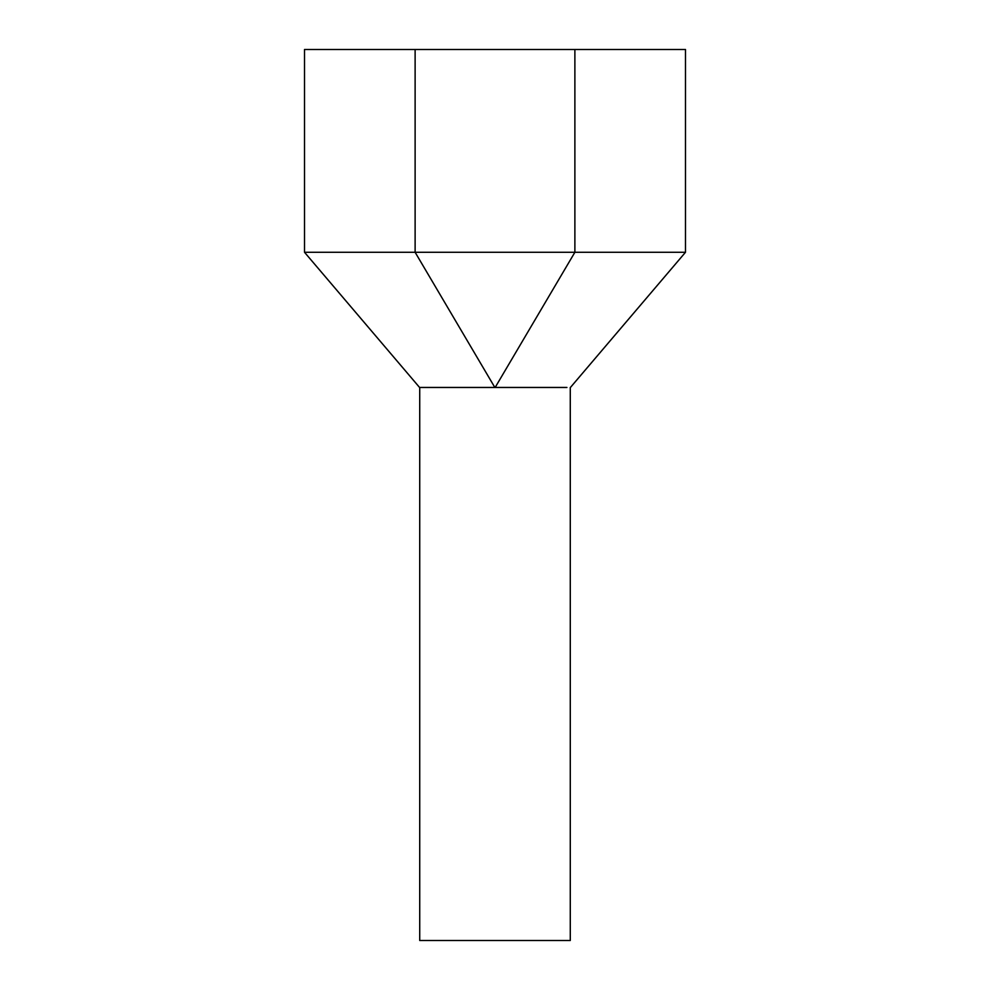 <?xml version="1.0" encoding="UTF-8"?>
<svg xmlns="http://www.w3.org/2000/svg" width="990" height="990" viewBox="0 0 990 990"><rect width="100%" height="100%" fill="white"/><g stroke="black" fill="none" stroke-linecap="round" stroke-linejoin="round"><path stroke-width="1.49" d="M570.277 387.461L570.277 940.5L419.723 940.5L419.723 387.461M494.851 387.461L419.574 387.461L494.851 387.461L415.119 252.277L304.512 252.277L419.574 387.461M495.149 387.461L566.936 387.461L495.149 387.461L574.881 252.277L685.488 252.277L685.488 49.5L304.512 49.5L304.512 252.277M574.881 49.5L574.881 252.277L415.119 252.277L415.119 49.5M685.488 252.277L570.426 387.461"/></g></svg>
